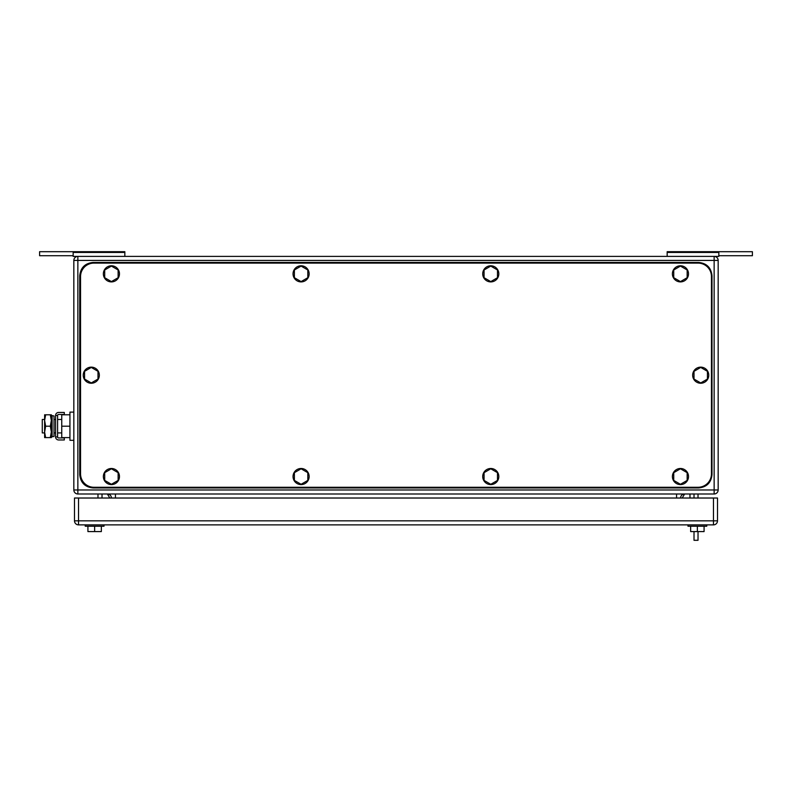 <?xml version="1.0" encoding="UTF-8"?>
<svg xmlns="http://www.w3.org/2000/svg" width="792" height="792" viewBox="0 0 792 792"><rect width="100%" height="100%" fill="white"/><g stroke="black" fill="none" stroke-linecap="round" stroke-linejoin="round"><path stroke-width="1.19" d="M718.839 255.727L752.4 255.727L752.4 251.698L667.161 251.698L667.161 256.39M718.839 251.698L718.839 256.39L73.161 256.39L73.161 251.698L39.6 251.698L39.6 255.727L73.161 255.727M667.161 252.45L718.839 252.45M73.161 251.698L124.839 251.698L124.839 256.39M124.839 252.45L73.161 252.45M102.019 498.019L102.019 493.99M109.811 498.019L107.385 493.99A4.029 4.029 0 0 1 111.415 498.019M689.981 498.019L689.981 493.99M682.189 498.019L684.615 493.99A4.029 4.029 0 0 0 680.585 498.019A4.029 4.029 0 0 1 684.615 493.99A4.029 4.029 0 0 0 680.585 498.019M97.99 493.99L97.99 498.019M718.166 489.971L718.166 260.42L77.854 260.42L77.854 256.39A4.029 4.029 0 0 0 73.834 260.42L73.834 489.971A4.029 4.029 0 0 0 77.854 493.99L714.146 493.99A4.029 4.029 0 0 0 718.166 489.971L714.146 489.971L714.146 493.99M718.166 260.42A4.029 4.029 0 0 0 714.146 256.39L714.146 489.971L77.854 489.971L77.854 493.99M698.029 487.278L93.971 487.278A13.424 13.424 0 0 1 80.546 473.854L80.546 276.527A13.424 13.424 0 0 1 93.971 263.102L698.029 263.102A13.424 13.424 0 0 1 711.454 276.527L711.454 473.854A13.424 13.424 0 0 1 698.029 487.278M301.099 281.596L307.811 277.715L307.811 269.973L301.099 266.092L294.386 269.973L294.386 277.715L301.099 281.596M309.147 273.844A8.059 8.059 0 0 1 301.099 281.902A8.059 8.059 0 0 1 293.04 273.844A8.059 8.059 0 0 1 301.099 265.785A8.059 8.059 0 0 1 309.147 273.844M111.415 281.596L118.127 277.715L118.127 269.973L111.415 266.092L104.702 269.973L104.702 277.715L111.415 281.596M119.473 273.844A8.059 8.059 0 0 1 111.415 281.902A8.059 8.059 0 0 1 103.366 273.844A8.059 8.059 0 0 1 111.415 265.785A8.059 8.059 0 0 1 119.473 273.844M111.415 484.288L118.127 480.417L118.127 472.666L111.415 468.795L104.702 472.666L104.702 480.417L111.415 484.288M119.473 476.546A8.059 8.059 0 0 1 111.415 484.595A8.059 8.059 0 0 1 103.366 476.546A8.059 8.059 0 0 1 111.415 468.488A8.059 8.059 0 0 1 119.473 476.546M301.099 484.288L307.811 480.417L307.811 472.666L301.099 468.795L294.386 472.666L294.386 480.417L301.099 484.288M309.147 476.546A8.059 8.059 0 0 1 301.099 484.595A8.059 8.059 0 0 1 293.04 476.546A8.059 8.059 0 0 1 301.099 468.488A8.059 8.059 0 0 1 309.147 476.546M490.773 484.288L497.485 480.417L497.485 472.666L490.773 468.795L484.06 472.666L484.06 480.417L490.773 484.288M498.821 476.546A8.059 8.059 0 0 1 490.773 484.595A8.059 8.059 0 0 1 482.714 476.546A8.059 8.059 0 0 1 490.773 468.488A8.059 8.059 0 0 1 498.821 476.546M490.773 281.596L497.485 277.715L497.485 269.973L490.773 266.092L484.06 269.973L484.06 277.715L490.773 281.596M498.821 273.844A8.059 8.059 0 0 1 490.773 281.902A8.059 8.059 0 0 1 482.714 273.844A8.059 8.059 0 0 1 490.773 265.785A8.059 8.059 0 0 1 498.821 273.844M91.278 382.942L97.99 379.071L97.99 371.319L91.278 367.438L84.566 371.319L84.566 379.071L91.278 382.942M99.337 375.19A8.059 8.059 0 0 1 91.278 383.249A8.059 8.059 0 0 1 83.229 375.19A8.059 8.059 0 0 1 91.278 367.142A8.059 8.059 0 0 1 99.337 375.19M700.722 382.942L707.434 379.071L707.434 371.319L700.722 367.438L694.01 371.319L694.01 379.071L700.722 382.942M708.771 375.19A8.059 8.059 0 0 1 700.722 383.249A8.059 8.059 0 0 1 692.663 375.19A8.059 8.059 0 0 1 700.722 367.142A8.059 8.059 0 0 1 708.771 375.19M680.447 484.288L687.159 480.417L687.159 472.666L680.447 468.795L673.735 472.666L673.735 480.417L680.447 484.288M688.505 476.546A8.059 8.059 0 0 1 680.447 484.595A8.059 8.059 0 0 1 672.398 476.546A8.059 8.059 0 0 1 680.447 468.488A8.059 8.059 0 0 1 688.505 476.546M680.447 281.596L687.159 277.715L687.159 269.973L680.447 266.092L673.735 269.973L673.735 277.715L680.447 281.596M688.505 273.844A8.059 8.059 0 0 1 680.447 281.902A8.059 8.059 0 0 1 672.398 273.844A8.059 8.059 0 0 1 680.447 265.785A8.059 8.059 0 0 1 688.505 273.844M711.998 474.527L711.998 275.854C711.196 267.706 706.721 263.231 698.574 262.429L93.159 262.429C85.011 263.231 80.536 267.706 79.735 275.854L79.735 474.527C80.536 482.684 85.011 487.159 93.159 487.951L698.574 487.951C706.721 487.159 711.196 482.684 711.998 474.527M698.029 531.581L698.029 540.302L694.01 540.302L694.01 531.581M694.01 493.99L694.01 498.019M698.029 498.019L698.029 493.99M706.761 524.868L706.761 526.215L687.971 526.215L687.971 524.868M704.078 526.215L704.078 531.581L697.366 531.581L697.366 526.215M697.366 531.581L690.654 531.581L690.654 526.215M104.029 524.868L104.029 526.215L85.239 526.215L85.239 524.868M101.346 526.215L101.346 531.581L94.634 531.581L94.634 526.215M94.634 531.581L87.922 531.581L87.922 526.215M717.502 520.839L717.502 498.019L78.527 498.019L78.527 524.868L713.473 524.868A4.029 4.029 0 0 0 717.502 520.839L713.473 520.839L713.473 524.868M78.527 524.868A4.029 4.029 0 0 1 74.498 520.839L74.498 498.019L78.527 498.019M44.619 419.493L42.283 419.493L42.283 432.917L44.619 432.917M69.934 437.61L61.746 437.61L61.746 414.79L69.934 414.79M73.834 412.107L69.934 412.107L69.934 426.205L61.746 426.205M69.934 426.205L69.934 440.303L73.834 440.303M45.639 414.79L44.619 420.502L44.619 414.79L51.331 414.79L51.331 437.61L44.619 437.61L44.619 420.502L45.639 426.205L44.619 432.145L45.639 437.61M45.639 426.205L50.312 426.205L51.331 431.907L50.312 437.61M50.312 414.79L51.331 420.502L50.312 426.205M64.3 439.966L64.3 437.946L58.608 437.946A1.02 1.02 0 0 1 57.588 436.927L55.579 436.927A3.039 3.039 0 0 0 58.608 439.966L64.3 439.966M57.588 415.483A1.02 1.02 0 0 1 58.608 414.454L64.3 414.454L64.3 412.444L58.608 412.444A3.039 3.039 0 0 0 55.579 415.483L57.588 415.483L57.588 436.927M55.579 415.483L55.579 436.927M54.014 435.164L54.014 436.412L52.114 436.808L52.114 415.602L54.014 415.998L54.014 435.164M52.114 415.602L51.47 418.691L51.47 433.719L52.114 436.808M73.834 260.42L77.854 260.42L77.854 489.971L73.834 489.971M676.556 493.99L676.556 498.019M115.444 498.019L115.444 493.99M74.498 520.839L713.473 520.839L713.473 498.019M54.014 419.493L55.579 419.493M57.588 419.493L61.746 419.493M54.014 432.917L55.579 432.917M57.588 432.917L61.746 432.917"/></g></svg>

